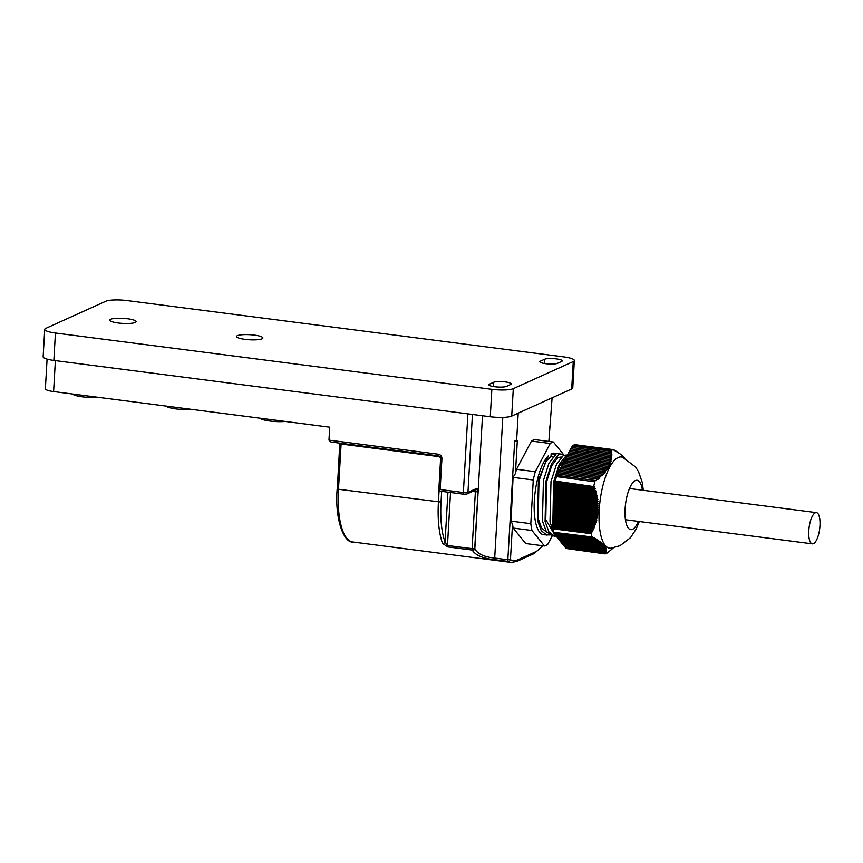 <?xml version="1.0" encoding="UTF-8"?>
<svg xmlns="http://www.w3.org/2000/svg" width="863" height="863" viewBox="0 0 863 863"><rect width="100%" height="100%" fill="white"/><g stroke="black" fill="none" stroke-linecap="round" stroke-linejoin="round"><path stroke-width="1.29" d="M191.37 409.332A15.987 3.074 -176.7 0 1 175.998 408.911A15.987 3.074 -176.7 0 1 165.998 406.063M97.875 397.271A15.987 3.074 -176.7 0 1 82.492 396.851A15.987 3.074 -176.7 0 1 72.492 394.003M135.243 322.46A13.193 2.546 -176.7 0 1 120.464 323.237A13.193 2.546 -176.7 0 1 109.752 320.119A13.193 2.546 -176.7 0 1 110.604 319.288A13.193 2.546 -176.7 0 1 125.372 318.512A13.193 2.546 -176.7 0 1 136.095 321.64A13.193 2.546 -176.7 0 1 135.243 322.46M262.039 338.825A13.193 2.546 -176.7 0 1 247.271 339.601A13.193 2.546 -176.7 0 1 236.548 336.473A13.193 2.546 -176.7 0 1 237.411 335.653A13.193 2.546 -176.7 0 1 252.179 334.876A13.193 2.546 -176.7 0 1 262.902 337.994A13.193 2.546 -176.7 0 1 262.039 338.825M285.254 421.446A15.987 3.074 -176.7 0 1 269.871 421.025A15.987 3.074 -176.7 0 1 259.871 418.177M566.613 548.544L605.071 553.895A52.794 17.886 97.4 0 0 605.567 553.744L605.643 553.701A52.794 17.886 97.4 0 0 606.301 553.442A52.794 17.886 97.4 0 0 607.293 552.913L607.908 552.396M563.992 455.103L553.41 442.007L534.65 439.591A52.535 17.799 97.4 0 0 531.479 441.058L516.527 469.267A52.535 17.799 97.4 0 0 515.438 473.485L513.064 477.368L511.079 521.123L512.503 524.316A52.535 17.799 97.4 0 0 513.226 528.07L531.975 530.486L544.488 545.966A52.535 17.799 97.4 0 0 546.063 545.416A52.535 17.799 97.4 0 0 547.66 544.499L552.234 535.869M544.488 545.966L525.729 543.55L513.226 528.07M643.323 490.303L642.266 482.428L638.512 471.63L635.6 467.012L622.633 457.271A45.987 15.588 97.4 0 0 618.07 457.563A45.987 15.588 97.4 0 0 599.407 507.174A45.987 15.588 97.4 0 0 610.896 548.21L620.001 545.696L630.475 537.703L636.279 528.857L639.3 521.511M642.406 490.184A24.876 8.425 97.4 0 0 637.11 480.281A24.876 8.425 97.4 0 0 635.287 480.605A24.876 8.425 97.4 0 0 625.276 506.473A24.876 8.425 97.4 0 0 630.745 529.623A24.876 8.425 97.4 0 0 632.557 529.299A24.876 8.425 97.4 0 0 638.383 521.392M563.701 455.243L561.328 454.132L554.208 453.204A41.111 13.927 97.4 0 0 551.209 453.733A41.111 13.927 97.4 0 0 551.155 453.765L555.945 454.348L548.965 463.204L543.42 480.508L542.428 520.918L546.236 531.435L551.975 535.837L556.182 536.15M561.328 454.132L558.512 454.715L551.543 463.658L546.02 480.993L545.082 521.381L548.879 531.813L554.596 536.171M567.725 454.952L563.517 455.33L556.549 464.186L551.004 481.478L550.001 521.899L553.291 531.532M567.692 455.135L566.096 455.696L559.116 464.628L553.593 481.975L552.87 523.334M552.816 456.98L550.993 456.57L545.632 461.845L548.447 455.707A41.111 13.927 97.4 0 0 534.359 500.303A41.111 13.927 97.4 0 0 543.69 534.769L549.558 534.952M548.447 455.707L538.436 480.022L537.498 520.411L541.306 530.831L547.023 535.2M612.557 548.544L608.005 552.417M613.356 547.843L610.928 549.968M556.419 476.581L594.877 481.813L556.419 476.581A52.794 17.886 97.4 0 1 556.754 475.308L596.462 480.605L596.419 478.965L597.983 479.397L597.886 477.746L599.44 478.167L599.289 476.516L600.831 476.937L600.616 475.276L602.147 475.696L601.878 474.024L603.377 474.445L603.054 472.762L604.542 473.172L604.154 471.489L605.621 471.899L605.168 470.206L606.613 470.615L606.106 468.922L607.52 469.321L606.959 467.617L608.339 468.016L607.725 466.3L609.062 466.7L608.393 464.974L609.71 465.373L608.987 463.636L610.27 464.024L609.505 462.298L610.745 462.676L609.925 460.939L611.123 461.317L610.27 459.569L611.436 459.936L610.529 458.188L611.651 458.555L610.713 456.797L611.791 457.163L610.821 455.405L611.867 455.761L610.853 453.992L611.856 454.348L610.821 452.579L611.781 452.924L611.101 450.615A52.794 17.886 97.4 0 1 612.104 450.076A52.794 17.886 97.4 0 1 612.73 449.817L612.838 449.785A52.794 17.886 97.4 0 1 613.323 449.623L620.562 454.197L624.79 458.177M813.496 543.647A15.739 5.329 97.4 0 0 819.85 527.304A15.739 5.329 97.4 0 0 816.398 512.622A15.739 5.329 97.4 0 0 815.276 512.816A15.739 5.329 97.4 0 0 808.911 529.159A15.739 5.329 97.4 0 0 812.374 543.841A15.739 5.329 97.4 0 0 813.496 543.647M512.503 524.316L510.465 559.688A2.028 1.888 119.9 0 1 508.21 561.425L495.071 559.731C483.291 558.588 475.729 555.448 472.395 550.324A63.452 21.499 -82.6 0 1 472.277 550.076L447.649 546.894L442.579 543.366A63.452 21.499 -82.6 0 1 438.426 502.158L439.073 491.015M450.529 492.493L447.476 545.481L472.104 548.652A2.028 0.69 97.4 0 0 472.277 550.076A2.028 1.694 154.5 0 0 474.726 548.577L472.104 548.652L475.384 491.802L477.994 491.716L474.726 548.577A61.424 20.809 97.4 0 0 474.833 548.825A2.028 1.694 154 0 1 472.395 550.324M482.514 415.739L474.833 548.825C477.606 553.927 484.229 557.013 494.704 558.07A2.028 0.69 97.4 0 0 495.071 559.731M447.649 546.894A2.028 0.69 97.4 0 1 447.476 545.481L445.071 541.964A2.028 1.607 159.6 0 1 442.579 543.366M328.976 440.119L330.939 441.996L438.846 455.923A2.028 0.69 -82.6 0 1 438.382 454.229L328.976 440.119L329.72 427.185L53.603 391.565A12.794 2.46 -176.7 0 1 45.372 388.771L47.087 359.127M441.942 458.695L440.162 489.526L438.771 490.982L440.637 458.253L441.942 458.695A4.056 3.743 -114.3 0 0 438.382 454.229M552.104 397.821L548.879 441.425M502.816 417.379L494.704 558.07L507.843 559.774A2.028 0.69 97.4 0 0 508.21 561.425A63.452 21.499 -82.6 0 0 511.101 562.417L516.592 561.511A2.028 1.866 65.7 0 0 517.649 559.904A61.424 20.809 97.4 0 1 510.465 559.688L507.843 559.774L514.693 440.993L516.592 441.241L518.21 413.14M515.438 473.485L517.315 440.917L516.592 441.241M605.071 553.895L606.009 553.054L605.071 553.507L566.031 548.469L566.031 547.822M605.071 553.507L606.247 552.439L605.254 552.881L565.438 547.746L565.448 547.088M605.254 552.881L606.419 551.813L605.373 552.244L564.855 547.013L564.855 546.365M605.373 552.244L606.516 551.166L605.416 551.597L564.273 546.29L564.273 545.643M605.416 551.597L606.549 550.529L605.384 550.95L563.679 545.567L563.69 544.92M605.384 550.95L606.495 549.871L605.276 550.281L563.097 544.844L563.097 544.186M605.276 550.281L606.365 549.202L605.082 549.612L562.514 544.111L562.514 543.463M605.082 549.612L606.15 548.523L604.812 548.922L561.921 543.388L561.932 542.741M604.812 548.922L605.858 547.843L604.467 548.232L561.338 542.665L561.338 542.018M604.467 548.232L605.481 547.142L604.024 547.52L560.756 541.942L560.756 541.295M604.024 547.52L605.017 546.43L603.507 546.808L560.163 541.22L560.173 540.562M603.507 546.808L604.456 545.707L602.892 546.074L559.58 540.486L559.58 539.839M602.892 546.074L603.82 544.974L602.201 545.34L558.997 539.763L558.997 539.116M602.201 545.34L603.086 544.229L601.425 544.585L558.404 539.041L558.415 538.393M601.425 544.585L602.266 543.474L600.562 543.83L557.822 538.318L557.822 537.66M600.562 543.83L601.371 542.708L599.612 543.054L557.239 537.584L557.239 536.937M599.612 543.054L600.378 541.932L598.588 542.277L556.646 536.862L556.657 536.214M598.588 542.277L599.321 541.144L597.487 541.479L556.063 536.139L556.063 535.491M597.487 541.479L598.178 540.346L596.301 540.68L555.481 535.416L555.481 534.769M596.301 540.68L596.959 539.548L595.049 539.871L554.887 534.682L554.898 534.035M595.049 539.871L595.664 538.728L593.733 539.051L554.305 533.96L554.305 533.312M593.733 539.051L594.305 537.897L592.342 538.221L553.722 533.237L553.722 532.298M592.342 538.221L592.87 537.066L553.431 532.266A52.794 17.886 97.4 0 1 552.816 528.782L591.338 533.712L552.838 528.749M591.338 533.712L552.816 528.782M552.946 526.7L592.342 531.781L591.09 532.417L552.633 527.455L555.33 481.112L594.629 486.71L555.481 481.662M592.342 531.781L591.705 530.637L552.665 525.599M591.705 530.637L593.28 529.839L553.064 524.65M593.28 529.839L592.59 528.685L552.773 523.55M592.59 528.685L594.154 527.897L553.183 522.611M594.154 527.897L593.41 526.732L552.892 521.5M593.41 526.732L594.952 525.934L553.291 520.562M594.952 525.934L594.154 524.769L553.01 519.461M594.154 524.769L595.686 523.97L553.41 518.512M595.686 523.97L594.823 522.795L553.118 517.412M594.823 522.795L596.333 521.986L553.528 516.462M596.333 521.986L595.416 520.799L553.237 515.362M595.416 520.799L596.905 520.001L553.636 514.413M596.905 520.001L595.923 518.803L553.345 513.312M595.923 518.803L597.39 518.005L553.755 512.374M597.39 518.005L596.355 516.797L553.463 511.263M596.355 516.797L597.8 515.988L553.873 510.324M597.8 515.988L596.7 514.779L553.582 509.224M596.7 514.779L598.124 513.97L553.981 508.275M598.124 513.97L596.969 512.751L553.69 507.174M596.969 512.751L598.35 511.942L554.1 506.225M598.35 511.942L597.142 510.713L553.809 505.125M597.142 510.713L598.501 509.893L554.219 504.175M598.501 509.893L597.239 508.663L553.927 503.075M597.239 508.663L598.555 507.843L554.326 502.137M598.555 507.843L597.25 506.603L554.035 501.036M597.25 506.603L598.534 505.772L554.445 500.087M598.534 505.772L597.164 504.531L554.154 498.987M597.164 504.531L598.415 503.701L554.564 498.037M598.415 503.701L597.002 502.449L554.273 496.937M597.002 502.449L598.21 501.608L554.672 495.988M598.21 501.608L596.765 500.357L554.38 494.887M596.765 500.357L597.93 499.515L554.79 493.949M597.93 499.515L596.441 498.253L554.499 492.838M596.441 498.253L597.563 497.401L554.898 491.899M597.563 497.401L596.031 496.139L554.618 490.799M596.031 496.139L597.12 495.286L555.017 489.85M597.12 495.286L595.556 494.014L554.726 488.749M595.556 494.014L596.603 493.151L555.136 487.8M596.603 493.151L595.006 491.878L554.844 486.7M595.006 491.878L596.009 491.015L555.243 485.75M596.009 491.015L594.38 489.742L554.963 484.65M594.38 489.742L595.351 488.868L555.362 483.712M595.351 488.868L593.701 487.584L555.071 482.6M593.701 487.584L594.629 486.71M596.419 478.965L557.369 473.927L557.099 475.351M597.886 477.746L558.07 472.611L557.811 473.992M599.289 476.516L558.771 471.284L558.512 472.665M600.616 475.276L559.472 469.968L559.213 471.338M601.878 474.024L560.173 468.641L559.914 470.022M603.054 472.762L560.874 467.325L560.616 468.695M604.154 471.489L561.576 465.998L561.317 467.379M605.168 470.206L562.277 464.672L562.018 466.052M606.106 468.922L562.978 463.355L562.719 464.736M606.959 467.617L563.679 462.029L563.42 463.409M607.725 466.3L564.38 460.713L564.122 462.093M608.393 464.974L565.082 459.386L564.823 460.766M608.987 463.636L565.783 458.07L565.524 459.44M609.505 462.298L566.484 456.743L566.225 458.124M609.925 460.939L567.185 455.427L566.926 456.797M610.27 459.569L567.886 454.1L567.627 455.481M610.529 458.188L568.588 452.773L568.329 454.154M610.713 456.797L569.289 451.457L569.03 452.838M610.821 455.405L569.99 450.13L569.731 451.511M610.853 453.992L570.691 448.814L570.432 450.195M610.821 452.579L571.392 447.487L571.133 448.868M610.713 451.155L572.093 446.171L571.835 447.541M572.536 446.225L572.644 445.653L611.101 450.615M612.73 449.817L574.273 444.855A52.794 17.886 97.4 0 0 572.644 445.653M574.327 444.855L612.838 449.785M613.323 449.623L574.866 444.661A52.794 17.886 97.4 0 0 574.37 444.823M614.499 450.173L613.701 450.065M615.858 450.993L615.114 450.896M617.142 451.813L616.462 451.727M618.35 452.611L617.746 452.536M619.494 453.409L618.954 453.345M545.632 461.845L538.976 480.971L538.199 518.598L541.651 528.113L546.829 532.309M561.274 457.012L558.102 457.444L551.651 465.793L546.549 481.953L545.772 519.569L553.722 533.118M565.718 458.404L559.235 466.764L554.132 482.935L553.097 519.246M550.993 456.57L551.155 453.765M595.211 480.27A52.794 17.886 97.4 0 0 594.877 481.543M594.812 481.802A52.794 17.886 97.4 0 0 593.798 486.074M591.09 532.417A52.794 17.886 97.4 0 0 591.252 533.528M591.284 533.744A52.794 17.886 97.4 0 0 591.889 537.228M513.064 477.368L533.269 479.979L530.821 523.668L511.079 521.123M531.479 441.058L550.238 443.474L535.276 471.694L516.527 469.267M552.633 527.455A52.794 17.886 97.4 0 0 552.784 528.566M556.355 476.84A52.794 17.886 97.4 0 0 555.33 481.112M553.41 442.007A52.535 17.799 97.4 0 0 550.238 443.474M535.276 471.694A52.535 17.799 97.4 0 0 533.269 479.979M530.821 523.668A52.535 17.799 97.4 0 0 531.975 530.486M127.217 300.583L563.647 356.883A16.645 3.204 -176.7 0 1 574.359 360.518A16.645 3.204 -176.7 0 1 573.269 361.565L513.312 388.663A16.645 3.204 -176.7 0 1 491.867 389.332L55.437 333.021A16.645 3.204 -176.7 0 1 44.736 329.386A16.645 3.204 -176.7 0 1 45.815 328.35L105.771 301.252A16.645 3.204 -176.7 0 1 127.217 300.583M574.359 360.518L572.773 387.929A16.645 3.204 -176.7 0 1 571.684 388.976L511.727 416.074A16.645 3.204 -176.7 0 1 490.281 416.743L53.862 360.432A16.645 3.204 -176.7 0 1 43.15 356.797L44.736 329.386M540.432 361.144L544.575 359.267A9.137 1.758 -176.7 0 1 554.801 358.728A9.137 1.758 -176.7 0 1 562.223 360.896A9.137 1.758 -176.7 0 1 561.63 361.468L557.487 363.334A9.137 1.758 -176.7 0 1 547.261 363.873A9.137 1.758 -176.7 0 1 539.839 361.716A9.137 1.758 -176.7 0 1 540.432 361.144L540.357 362.352M489.45 384.175L493.604 382.309A9.137 1.758 -176.7 0 1 503.819 381.77A9.137 1.758 -176.7 0 1 511.241 383.927A9.137 1.758 -176.7 0 1 510.648 384.51L506.505 386.376A9.137 1.758 -176.7 0 1 496.279 386.915A9.137 1.758 -176.7 0 1 488.857 384.758A9.137 1.758 -176.7 0 1 489.45 384.175L489.386 385.394M517.649 559.904L535.319 551.921A2.028 1.866 65.7 0 1 534.251 553.528L542.654 545.977M535.319 551.921A61.424 20.809 97.4 0 0 542.406 545.696M476.786 488.393A2.028 1.866 65.7 0 1 475.729 490.001L466.894 493.992A2.028 1.866 65.7 0 0 467.951 492.385L476.786 488.393A4.056 1.381 97.4 0 1 477.994 491.716M475.135 490.26A2.028 0.69 -82.6 0 1 475.384 491.802L472.546 491.435M441.662 491.349L441.047 502.083A61.424 20.809 97.4 0 0 445.071 541.964L447.94 492.158M441.047 502.083L338.49 489.267A63.452 21.499 97.4 0 0 352.902 542.007C344.186 543.205 334.564 519.612 337.185 488.825L338.49 489.267L341.101 444.014L440.216 456.797M440.162 489.526L463.377 492.525A2.028 0.69 97.4 0 0 463.841 494.208A2.028 0.69 97.4 0 0 463.981 494.186M467.908 413.852L463.377 492.525A3.549 0.68 3.3 0 0 467.951 492.385L472.449 414.434M438.987 455.891A2.028 0.69 -82.6 0 1 438.846 455.923L440.766 458.124M341.09 443.312A2.028 0.69 -82.6 0 1 341.101 444.014L339.795 443.571L337.314 488.695M55.383 360.626L53.603 391.565M53.862 360.432L55.437 333.021M490.281 416.743L491.867 389.332M511.727 416.074L513.312 388.663M571.684 388.976L573.269 361.565M544.575 359.267L544.337 363.496M493.604 382.309L493.356 386.538M816.398 512.622L629.461 488.512M516.592 561.511L534.251 553.528M438.771 490.982L463.841 494.208L466.894 493.992M511.101 562.417L352.902 542.007M549.008 441.435L549.882 426.193M812.374 543.841L625.438 519.72"/></g></svg>
